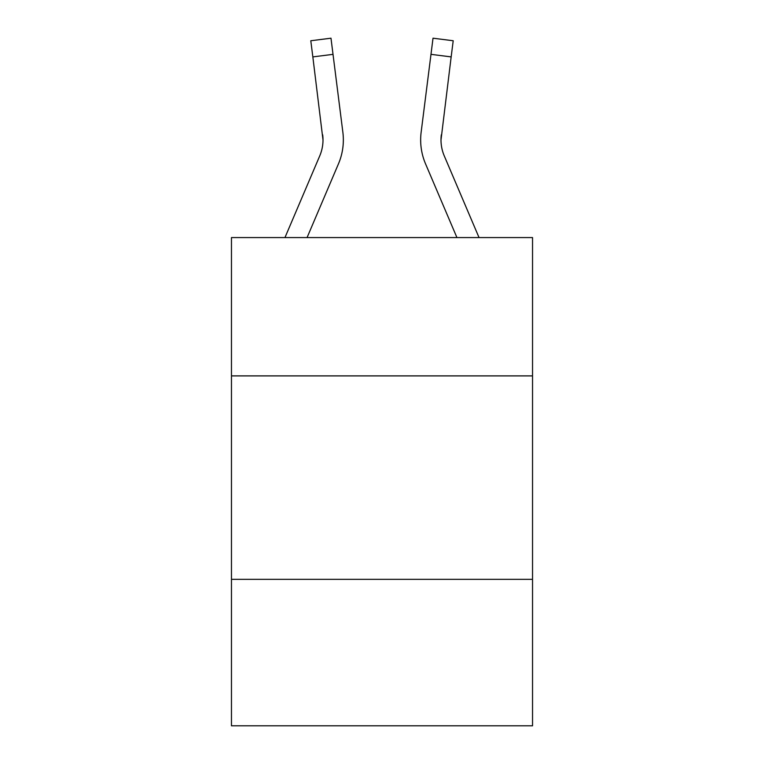 <?xml version="1.0" encoding="UTF-8"?>
<svg xmlns="http://www.w3.org/2000/svg" width="764" height="764" viewBox="0 0 764 764"><rect width="100%" height="100%" fill="white"/><g stroke="black" fill="none" stroke-linecap="round" stroke-linejoin="round"><path stroke-width="1.15" d="M532.537 375.898L532.537 237.566L231.463 237.566L231.463 375.898L532.537 375.898L532.537 725.8L231.463 725.8L231.463 375.898M532.537 579.332L231.463 579.332M338.471 163.821L307.071 237.566L338.471 163.821A61.034 61.034 0 0 0 342.864 132.267L333.018 54.349L312.839 56.899L310.795 40.75L330.984 38.2L333.018 54.349M284.962 237.566L319.753 155.856A40.683 40.683 -5.1 0 0 323 139.993L312.839 56.899M343.275 142.878L343.351 139.888M342.558 129.823L342.864 132.267L342.558 129.823M479.038 237.566L444.247 155.856A40.683 40.683 5.1 0 1 441 139.984L451.161 56.899L430.982 54.349L433.016 38.2L453.205 40.75L433.016 38.2L453.205 40.75L433.016 38.2L453.205 40.75L433.016 38.2L453.205 40.75L433.016 38.2L453.205 40.75L433.016 38.2L453.205 40.75L433.016 38.2L453.205 40.75L433.016 38.2L453.205 40.75L433.016 38.2L453.205 40.75L433.016 38.2L453.205 40.75L433.016 38.2L453.205 40.75L433.016 38.2L453.205 40.75L433.016 38.2L453.205 40.75L433.016 38.2L453.205 40.75L433.016 38.2L453.205 40.75L433.016 38.2L453.205 40.75L433.016 38.2L453.205 40.75L433.016 38.2L453.205 40.75L433.016 38.2L453.205 40.75L433.016 38.2L453.205 40.75L433.016 38.2L453.205 40.75L433.016 38.2L453.205 40.75L433.016 38.2L453.205 40.75L433.016 38.2L453.205 40.75L433.016 38.2L453.205 40.75L433.016 38.2L453.205 40.75L433.016 38.2L453.205 40.75L433.016 38.2L453.205 40.75L451.161 56.899M425.529 163.821L456.929 237.566L425.529 163.821A61.034 61.034 70.2 0 1 421.136 132.267L430.982 54.349M420.649 139.888L420.725 142.897M444.247 155.856A40.683 40.683 70.2 0 1 441 139.984A40.683 40.683 70.2 0 0 444.247 155.856A40.683 40.683 70.2 0 1 441 139.984A40.683 40.683 70.2 0 0 444.247 155.856A40.683 40.683 70.2 0 1 441 139.984A40.683 40.683 70.2 0 0 444.247 155.856A40.683 40.683 70.2 0 1 441 139.984A40.683 40.683 70.2 0 0 444.247 155.856A40.683 40.683 70.2 0 1 441 139.984A40.683 40.683 70.2 0 0 444.247 155.856A40.683 40.683 70.2 0 1 441 139.984A40.683 40.683 70.2 0 0 444.247 155.856A40.683 40.683 70.2 0 1 441 139.984A40.683 40.683 70.2 0 0 444.247 155.856A40.683 40.683 70.2 0 1 441 139.984A40.683 40.683 70.2 0 0 444.247 155.856A40.683 40.683 70.2 0 1 441 139.984A40.683 40.683 70.2 0 0 444.247 155.856A40.683 40.683 70.2 0 1 441 139.984A40.683 40.683 70.2 0 0 444.247 155.856A40.683 40.683 70.2 0 1 441 139.984A40.683 40.683 70.2 0 0 444.247 155.856A40.683 40.683 70.2 0 1 441 139.984A40.683 40.683 70.2 0 0 444.247 155.856A40.683 40.683 70.2 0 1 441 139.984A40.683 40.683 70.2 0 0 444.247 155.856A40.683 40.683 70.2 0 1 441 139.984A40.683 40.683 70.2 0 0 444.247 155.856A40.683 40.683 70.2 0 1 441 139.984A40.683 40.683 70.2 0 0 444.247 155.856A40.683 40.683 70.2 0 1 441 139.984A40.683 40.683 70.2 0 0 444.247 155.856A40.683 40.683 70.2 0 1 441 139.984A40.683 40.683 70.2 0 0 444.247 155.856A40.683 40.683 70.2 0 1 441 139.984A40.683 40.683 70.2 0 0 444.247 155.856A40.683 40.683 70.2 0 1 441 139.984A40.683 40.683 70.2 0 0 444.247 155.856A40.683 40.683 70.2 0 1 441 139.984A40.683 40.683 70.2 0 0 444.247 155.856A40.683 40.683 70.2 0 1 441 139.984A40.683 40.683 70.2 0 0 444.247 155.856A40.683 40.683 70.2 0 1 441 139.984A40.683 40.683 70.2 0 0 444.247 155.856A40.683 40.683 70.2 0 1 441 139.984A40.683 40.683 70.2 0 0 444.247 155.856A40.683 40.683 70.2 0 1 441 139.984L441.315 134.817A40.683 40.683 70.2 0 0 444.247 155.856A40.683 40.683 70.2 0 1 441 139.984L441.315 134.817M433.016 38.2L453.205 40.75M319.753 155.856A40.683 40.683 0 0 0 323 139.993A40.683 40.683 0 0 1 319.753 155.856A40.683 40.683 0 0 0 323 139.993A40.683 40.683 0 0 1 319.753 155.856A40.683 40.683 0 0 0 323 139.993A40.683 40.683 0 0 1 319.753 155.856A40.683 40.683 0 0 0 323 139.993A40.683 40.683 0 0 1 319.753 155.856A40.683 40.683 0 0 0 323 139.993L322.685 134.817A40.683 40.683 0 0 1 319.753 155.856"/></g></svg>
